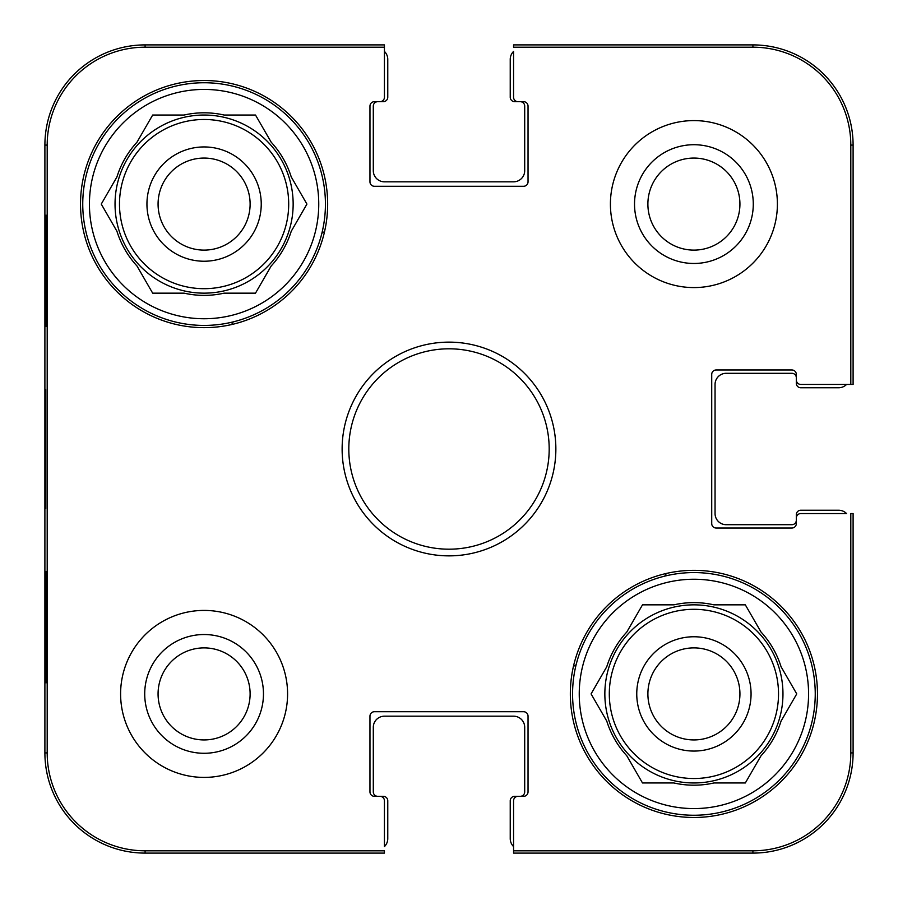 <?xml version="1.0" encoding="UTF-8"?>
<svg xmlns="http://www.w3.org/2000/svg" width="898" height="898" viewBox="0 0 898 898"><rect width="100%" height="100%" fill="white"/><g stroke="black" fill="none" stroke-linecap="round" stroke-linejoin="round"><path stroke-width="1.35" d="M647.885 204.093A46.023 46.023 0 0 1 716.918 164.233A46.023 46.023 0 0 1 716.918 243.942A46.023 46.023 0 0 1 647.885 204.093M158.07 693.907A46.023 46.023 0 0 1 227.104 654.058A46.023 46.023 0 0 1 227.104 733.767A46.023 46.023 0 0 1 158.07 693.907M739.93 693.907A46.023 46.023 0 0 1 670.896 733.767A46.023 46.023 0 0 1 670.896 654.058A46.023 46.023 0 0 1 739.93 693.907M250.115 204.093A46.023 46.023 0 0 1 181.082 243.942A46.023 46.023 0 0 1 181.082 164.233A46.023 46.023 0 0 1 250.115 204.093M752.906 47.19A97.893 97.893 0 0 1 850.81 145.094L850.81 384.434L853.1 384.434L853.1 145.094A100.194 100.194 0 0 0 752.906 44.9L513.566 44.9L513.566 47.19L752.906 47.19L752.906 44.9M47.19 145.094A97.893 97.893 0 0 1 145.094 47.19L384.434 47.19L384.434 44.9L145.094 44.9A100.194 100.194 0 0 0 44.9 145.094L44.9 752.906A100.194 100.194 0 0 0 145.094 853.1L384.434 853.1L384.434 850.81L145.094 850.81A97.893 97.893 0 0 1 47.19 752.906L47.19 145.094L44.9 145.094M850.81 752.906A97.893 97.893 0 0 1 752.906 850.81L513.566 850.81L513.566 853.1L752.906 853.1A100.194 100.194 0 0 0 853.1 752.906L853.1 513.566L850.81 513.566L850.81 752.906L853.1 752.906M513.566 846.578A11.135 11.135 0 0 1 510.232 838.631L510.232 800.78A4.456 4.456 0 0 1 514.677 796.324L520.245 796.324A4.456 4.456 0 0 0 524.701 791.868L524.701 727.301A11.135 11.135 0 0 0 513.566 716.177L384.434 716.177A11.135 11.135 0 0 0 373.299 727.301L373.299 791.868A4.456 4.456 0 0 0 377.755 796.324L383.323 796.324A4.456 4.456 0 0 1 387.768 800.78L387.768 838.631A11.135 11.135 0 0 1 384.434 846.578L384.434 800.78A4.456 4.456 0 0 0 379.977 796.324L374.41 796.324A4.456 4.456 0 0 1 369.965 791.868L369.965 716.177A4.456 4.456 0 0 1 374.41 711.721L523.59 711.721A4.456 4.456 0 0 1 528.035 716.177L528.035 791.868A4.456 4.456 0 0 1 523.59 796.324L518.023 796.324A4.456 4.456 0 0 0 513.566 800.78L513.566 850.81M384.434 51.422A11.135 11.135 0 0 1 387.768 59.369L387.768 97.22A4.456 4.456 0 0 1 383.323 101.676L377.755 101.676A4.456 4.456 0 0 0 373.299 106.132L373.299 170.699A11.135 11.135 0 0 0 384.434 181.823L513.566 181.823A11.135 11.135 0 0 0 524.701 170.699L524.701 106.132A4.456 4.456 0 0 0 520.245 101.676L514.677 101.676A4.456 4.456 0 0 1 510.232 97.22L510.232 59.369A11.135 11.135 0 0 1 513.566 51.422L513.566 97.22A4.456 4.456 0 0 0 518.023 101.676L523.59 101.676A4.456 4.456 0 0 1 528.035 106.132L528.035 181.823A4.456 4.456 0 0 1 523.59 186.279L374.41 186.279A4.456 4.456 0 0 1 369.965 181.823L369.965 106.132A4.456 4.456 0 0 1 374.41 101.676L379.977 101.676A4.456 4.456 0 0 0 384.434 97.22L384.434 47.19M846.578 384.434A11.135 11.135 0 0 1 838.631 387.768L800.78 387.768A4.456 4.456 0 0 1 796.324 383.323L796.324 377.755A4.456 4.456 0 0 0 791.868 373.299L726.19 373.299A11.135 11.135 0 0 0 715.055 384.434L715.055 513.566A11.135 11.135 0 0 0 726.19 524.701L791.868 524.701A4.456 4.456 0 0 0 796.324 520.245L796.324 514.677A4.456 4.456 0 0 1 800.78 510.232L838.631 510.232A11.135 11.135 0 0 1 846.578 513.566L800.78 513.566A4.456 4.456 0 0 0 796.324 518.023L796.324 523.59A4.456 4.456 0 0 1 791.868 528.035L716.177 528.035A4.456 4.456 0 0 1 711.721 523.59L711.721 374.41A4.456 4.456 0 0 1 716.177 369.965L791.868 369.965A4.456 4.456 0 0 1 796.324 374.41L796.324 379.977A4.456 4.456 0 0 0 800.78 384.434L850.81 384.434M287.584 693.907A83.492 83.492 0 0 1 162.347 766.219A83.492 83.492 0 0 1 162.347 621.607A83.492 83.492 0 0 1 287.584 693.907M777.399 204.093A83.492 83.492 0 0 1 652.161 276.393A83.492 83.492 0 0 1 652.161 131.782A83.492 83.492 0 0 1 777.399 204.093M817.472 693.907A123.565 123.565 0 0 1 632.125 800.926A123.565 123.565 0 0 1 632.125 586.899A123.565 123.565 0 0 1 817.472 693.907M327.658 204.093A123.565 123.565 0 0 1 142.311 311.101A123.565 123.565 0 0 1 142.311 97.074A123.565 123.565 0 0 1 327.658 204.093M342.127 449A106.873 106.873 0 0 0 502.431 541.55A106.873 106.873 0 0 0 502.431 356.45A106.873 106.873 0 0 0 342.127 449M348.806 449A100.194 100.194 0 0 1 499.097 362.231A100.194 100.194 0 0 1 499.097 535.769A100.194 100.194 0 0 1 348.806 449M634.527 204.093A59.38 59.38 0 0 0 723.597 255.515A59.38 59.38 0 0 0 723.597 152.671A59.38 59.38 0 0 0 634.527 204.093M144.713 693.907A59.38 59.38 0 0 0 233.783 745.329A59.38 59.38 0 0 0 233.783 642.485A59.38 59.38 0 0 0 144.713 693.907M46.269 326.546L45.686 326.546L45.686 215.228L46.269 215.228L46.269 326.546L45.686 326.546M46.269 682.772L45.686 682.772L45.686 571.454L46.269 571.454L46.269 682.772L45.686 682.772M45.203 448.978L45.731 508.549L45.719 389.53L45.203 448.978M45.686 571.454L46.269 571.454M45.686 215.228L46.269 215.228M572.565 693.907A121.342 121.342 0 0 1 754.578 588.83A121.342 121.342 0 0 1 754.578 798.995A121.342 121.342 0 0 1 572.565 693.907M579.244 693.907A114.663 114.663 0 0 1 751.244 594.611A114.663 114.663 0 0 1 751.244 793.215A114.663 114.663 0 0 1 579.244 693.907M606.767 666.731A91.282 91.282 0 0 1 626.804 632.024L642.497 604.848L673.87 604.848A91.282 91.282 0 0 1 713.944 604.848L745.329 604.848L761.021 632.024A91.282 91.282 0 0 1 781.058 666.731L796.739 693.907L781.058 721.083A91.282 91.282 0 0 1 761.021 755.79L745.329 782.966L713.944 782.966A91.282 91.282 0 0 1 673.87 782.966L642.497 782.966L626.804 755.79A91.282 91.282 0 0 1 606.767 721.083L591.075 693.907L606.767 666.731M604.848 693.907A89.059 89.059 0 0 1 738.437 616.78A89.059 89.059 0 0 1 738.437 771.034A89.059 89.059 0 0 1 604.848 693.907M751.065 693.907A57.158 57.158 0 0 0 665.328 644.416A57.158 57.158 0 0 0 665.328 743.409A57.158 57.158 0 0 0 751.065 693.907M82.751 204.093A121.342 121.342 0 0 1 264.764 99.005A121.342 121.342 0 0 1 264.764 309.17A121.342 121.342 0 0 1 82.751 204.093M89.43 204.093A114.663 114.663 0 0 1 261.419 104.785A114.663 114.663 0 0 1 261.419 303.389A114.663 114.663 0 0 1 89.43 204.093M116.942 176.917A91.282 91.282 0 0 1 136.979 142.21L152.671 115.034L184.056 115.034A91.282 91.282 0 0 1 224.13 115.034L255.503 115.034L271.196 142.21A91.282 91.282 0 0 1 291.233 176.917L306.925 204.093L291.233 231.269A91.282 91.282 0 0 1 271.196 265.976L255.503 293.152L224.13 293.152A91.282 91.282 0 0 1 184.056 293.152L152.671 293.152L136.979 265.976A91.282 91.282 0 0 1 116.942 231.269L101.261 204.093L116.942 176.917M115.034 204.093A89.059 89.059 0 0 1 248.623 126.966A89.059 89.059 0 0 1 248.623 281.22A89.059 89.059 0 0 1 115.034 204.093M261.239 204.093A57.158 57.158 0 0 0 175.514 154.591A57.158 57.158 0 0 0 175.514 253.584A57.158 57.158 0 0 0 261.239 204.093M231.628 324.548A250.475 250.475 0 0 1 233.166 321.899M321.899 233.166A250.475 250.475 0 0 1 324.548 231.628M576.101 664.834A250.475 250.475 0 0 1 573.452 666.372M666.372 573.452A250.475 250.475 0 0 1 664.834 576.101M853.1 145.094L850.81 145.094M145.094 44.9L145.094 47.19M44.9 752.906L47.19 752.906M145.094 853.1L145.094 850.81M752.906 853.1L752.906 850.81M609.304 693.907A84.603 84.603 0 0 1 736.214 620.641A84.603 84.603 0 0 1 736.214 767.184A84.603 84.603 0 0 1 609.304 693.907M119.49 204.093A84.603 84.603 0 0 1 246.389 130.816A84.603 84.603 0 0 1 246.389 277.359A84.603 84.603 0 0 1 119.49 204.093"/></g></svg>
